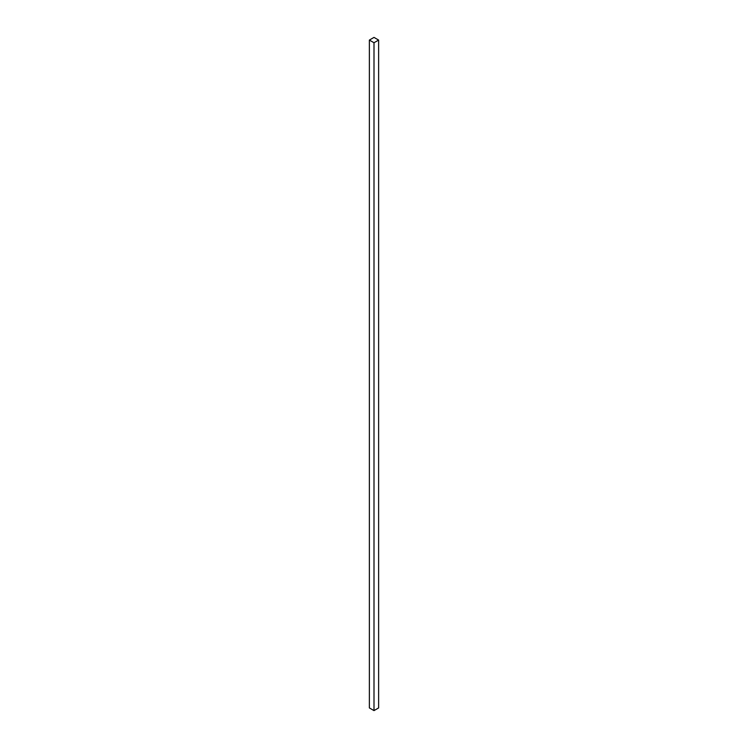 <?xml version="1.0" encoding="UTF-8"?>
<svg xmlns="http://www.w3.org/2000/svg" width="748" height="748" viewBox="0 0 748 748"><rect width="100%" height="100%" fill="white"/><g stroke="black" fill="none" stroke-linecap="round" stroke-linejoin="round"><path stroke-width="1.12" d="M378.628 707.926L378.628 40.074L374 37.4L369.372 40.074L369.372 707.926L369.372 40.074L374 42.739L374 710.6L369.372 707.926L374 710.6L374 42.739L378.628 40.074L378.628 707.926L374 710.6L378.628 707.926M378.628 40.074L374 37.4L369.372 40.074L374 42.739L378.628 40.074"/></g></svg>
